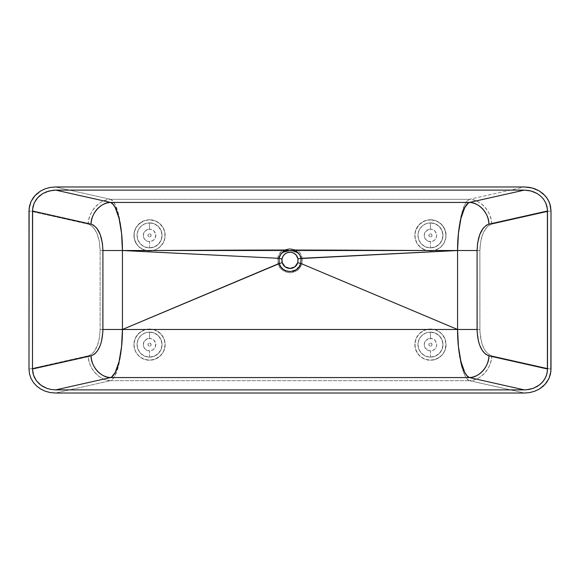 <?xml version="1.0" encoding="UTF-8"?>
<svg xmlns="http://www.w3.org/2000/svg" width="580" height="580" viewBox="0 0 580 580"><rect width="100%" height="100%" fill="white"/><g stroke="black" fill="none" stroke-linecap="round" stroke-linejoin="round"><path stroke-width="0.43" stroke-dasharray="2.9 2.17" d="M149.546 332.137L149.546 338.379A6.242 6.242 0 0 1 155.788 344.621A6.242 6.242 0 0 1 149.546 350.864L149.546 357.106A12.484 12.484 0 0 0 162.03 344.621A12.484 12.484 0 0 0 149.546 332.137A12.484 12.484 0 0 1 162.03 344.621A12.484 12.484 0 0 1 149.546 357.106A12.484 12.484 0 0 0 162.03 344.621A12.484 12.484 0 0 0 149.546 332.137A12.484 12.484 0 0 0 137.054 344.621A12.484 12.484 0 0 0 149.546 357.106A12.484 12.484 0 0 1 137.054 344.621A12.484 12.484 0 0 1 149.546 332.137L154.323 333.087L158.369 335.791L161.081 339.844L162.03 344.621L161.081 349.399L158.369 353.452L154.323 356.156L149.546 357.106L144.761 356.156L140.715 353.452L138.011 349.399L137.054 344.621L138.011 339.844L140.715 335.791L144.761 333.087L149.546 332.137A12.484 12.484 0 0 0 137.054 344.621A12.484 12.484 0 0 0 149.546 357.106L149.546 350.864L147.153 350.392L145.131 349.037L143.775 347.014L143.296 344.621L144.355 341.156L147.153 338.858L150.756 338.502L153.954 340.206L155.665 343.404L155.309 347.014L153.011 349.812L149.546 350.864A6.242 6.242 0 0 1 143.296 344.621A6.242 6.242 0 0 1 149.546 338.379L149.546 332.137M149.546 222.894L149.546 229.136A6.242 6.242 0 0 1 155.788 235.379A6.242 6.242 0 0 1 149.546 241.621L149.546 247.863A12.484 12.484 0 0 0 162.03 235.379A12.484 12.484 0 0 0 149.546 222.894A12.484 12.484 0 0 1 162.03 235.379A12.484 12.484 0 0 1 149.546 247.863A12.484 12.484 0 0 0 162.03 235.379A12.484 12.484 0 0 0 149.546 222.894A12.484 12.484 0 0 0 137.054 235.379A12.484 12.484 0 0 0 149.546 247.863A12.484 12.484 0 0 1 137.054 235.379A12.484 12.484 0 0 1 149.546 222.894L154.323 223.844L158.369 226.548L161.081 230.601L162.03 235.379L161.081 240.156L158.369 244.209L154.323 246.913L149.546 247.863L144.761 246.913L140.715 244.209L138.011 240.156L137.054 235.379L138.011 230.601L140.715 226.548L144.761 223.844L149.546 222.894A12.484 12.484 0 0 0 137.054 235.379A12.484 12.484 0 0 0 149.546 247.863L149.546 241.621L147.153 241.142L145.131 239.794L143.775 237.764L143.296 235.379L144.355 231.906L147.153 229.607L150.756 229.252L153.954 230.963L155.665 234.161L155.309 237.764L153.011 240.569L149.546 241.621A6.242 6.242 0 0 1 143.296 235.379A6.242 6.242 0 0 1 149.546 229.136L149.546 222.894M430.454 332.137L430.454 338.379A6.242 6.242 0 0 1 436.704 344.621A6.242 6.242 0 0 1 430.454 350.864L430.454 357.106A12.484 12.484 0 0 0 442.946 344.621A12.484 12.484 0 0 0 430.454 332.137A12.484 12.484 0 0 1 442.946 344.621A12.484 12.484 0 0 1 430.454 357.106A12.484 12.484 0 0 0 442.946 344.621A12.484 12.484 0 0 0 430.454 332.137A12.484 12.484 0 0 0 417.97 344.621A12.484 12.484 0 0 0 430.454 357.106A12.484 12.484 0 0 1 417.97 344.621A12.484 12.484 0 0 1 430.454 332.137L435.239 333.087L439.285 335.791L441.989 339.844L442.946 344.621L441.989 349.399L439.285 353.452L435.239 356.156L430.454 357.106L425.676 356.156L421.631 353.452L418.92 349.399L417.97 344.621L418.92 339.844L421.631 335.791L425.676 333.087L430.454 332.137A12.484 12.484 0 0 0 417.97 344.621A12.484 12.484 0 0 0 430.454 357.106L430.454 350.864L427.518 350.131L424.951 347.565L424.212 344.621L424.951 341.678L428.069 338.858L432.267 338.647L435.283 340.663L436.704 344.621L436.225 347.014L434.87 349.037L432.847 350.392L430.454 350.864A6.242 6.242 0 0 1 424.212 344.621A6.242 6.242 0 0 1 430.454 338.379L430.454 332.137M430.454 222.894L430.454 229.136A6.242 6.242 0 0 1 436.704 235.379A6.242 6.242 0 0 1 430.454 241.621L430.454 247.863A12.484 12.484 0 0 0 442.946 235.379A12.484 12.484 0 0 0 430.454 222.894A12.484 12.484 0 0 1 442.946 235.379A12.484 12.484 0 0 1 430.454 247.863A12.484 12.484 0 0 0 442.946 235.379A12.484 12.484 0 0 0 430.454 222.894A12.484 12.484 0 0 0 417.97 235.379A12.484 12.484 0 0 0 430.454 247.863A12.484 12.484 0 0 1 417.97 235.379A12.484 12.484 0 0 1 430.454 222.894L435.239 223.844L439.285 226.548L441.989 230.601L442.946 235.379L441.989 240.156L439.285 244.209L435.239 246.913L430.454 247.863L425.676 246.913L421.631 244.209L418.92 240.156L417.97 235.379L418.92 230.601L421.631 226.548L425.676 223.844L430.454 222.894A12.484 12.484 0 0 0 417.97 235.379A12.484 12.484 0 0 0 430.454 247.863L430.454 241.621L426.989 240.569L424.951 238.322L424.212 235.379L424.951 232.435L428.069 229.607L431.672 229.252L435.283 231.42L436.704 235.379L436.225 237.764L434.87 239.794L432.847 241.142L430.454 241.621A6.242 6.242 0 0 1 424.212 235.379A6.242 6.242 0 0 1 430.454 229.136L430.454 222.894M430.454 343.063A1.559 1.559 0 0 1 432.02 344.621A1.559 1.559 0 0 1 430.454 346.18A1.559 1.559 0 0 0 432.02 344.621A1.559 1.559 0 0 0 430.454 343.063L431.563 343.519L432.02 344.621L431.563 345.724L430.454 346.18L429.352 345.724L428.896 344.621L429.352 343.519L430.454 343.063A1.559 1.559 0 0 0 428.896 344.621A1.559 1.559 0 0 0 430.454 346.18A1.559 1.559 0 0 1 428.896 344.621A1.559 1.559 0 0 1 430.454 343.063L429.352 343.519L428.896 344.621L429.352 345.724L430.454 346.18L431.563 345.724L432.02 344.621L431.563 343.519L430.454 343.063M430.454 233.82A1.559 1.559 0 0 1 432.02 235.379A1.559 1.559 0 0 1 430.454 236.937A1.559 1.559 0 0 0 432.02 235.379A1.559 1.559 0 0 0 430.454 233.82L431.563 234.276L432.02 235.379L431.563 236.481L430.454 236.937L429.352 236.481L428.896 235.379L429.352 234.276L430.454 233.82A1.559 1.559 0 0 0 428.896 235.379A1.559 1.559 0 0 0 430.454 236.937A1.559 1.559 0 0 1 428.896 235.379A1.559 1.559 0 0 1 430.454 233.82L429.352 234.276L428.896 235.379L429.352 236.481L430.454 236.937L431.563 236.481L432.02 235.379L431.563 234.276L430.454 233.82M149.546 233.82A1.559 1.559 0 0 1 151.104 235.379A1.559 1.559 0 0 1 149.546 236.937A1.559 1.559 0 0 0 151.104 235.379A1.559 1.559 0 0 0 149.546 233.82L150.648 234.276L151.104 235.379L150.648 236.481L149.546 236.937L148.436 236.481L147.98 235.379L148.436 234.276L149.546 233.82A1.559 1.559 0 0 0 147.98 235.379A1.559 1.559 0 0 0 149.546 236.937A1.559 1.559 0 0 1 147.98 235.379A1.559 1.559 0 0 1 149.546 233.82L148.436 234.276L147.98 235.379L148.436 236.481L149.546 236.937L150.648 236.481L151.104 235.379L150.648 234.276L149.546 233.82M149.546 343.063A1.559 1.559 0 0 1 151.104 344.621A1.559 1.559 0 0 1 149.546 346.18A1.559 1.559 0 0 0 151.104 344.621A1.559 1.559 0 0 0 149.546 343.063L150.648 343.519L151.104 344.621L150.648 345.724L149.546 346.18L148.436 345.724L147.98 344.621L148.436 343.519L149.546 343.063A1.559 1.559 0 0 0 147.98 344.621A1.559 1.559 0 0 0 149.546 346.18A1.559 1.559 0 0 1 147.98 344.621A1.559 1.559 0 0 1 149.546 343.063L148.436 343.519L147.98 344.621L148.436 345.724L149.546 346.18L150.648 345.724L151.104 344.621L150.648 343.519L149.546 343.063M155.498 249.806L149.546 250.981A15.609 15.609 0 0 0 165.148 235.379A15.609 15.609 0 0 0 149.546 219.769L155.106 220.799L159.761 223.583L163.103 227.65L164.901 232.624L164.916 238.075L162.965 243.346L159.21 247.631L155.498 249.806L159.21 247.631L162.965 243.346L164.916 238.075L164.901 232.624L163.103 227.65L159.761 223.583L155.106 220.799L149.546 219.769L143.985 220.792L139.331 223.575L135.988 227.643L134.176 232.638L134.176 238.105L136.141 243.375L139.91 247.653L144.978 250.299L122.431 250.328L121.539 232.022L119.023 216.13L115.203 204.74L112.955 201.224L110.584 199.332L469.416 199.332L467.045 201.224L464.798 204.74L460.977 216.13L458.461 232.022L457.569 250.328L435.022 250.299L430.454 250.981A15.609 15.609 0 0 0 446.063 235.379A15.609 15.609 0 0 0 430.454 219.769L436.029 220.799L440.684 223.59L444.026 227.664L445.824 232.645L445.824 238.105L443.86 243.375L440.097 247.653L435.022 250.299L440.097 247.653L443.86 243.375L445.824 238.105L445.824 232.645L444.026 227.664L440.684 223.59L436.029 220.799L431.897 219.835L426.242 220.349L421.305 222.735L417.614 226.505L415.099 232.616L415.084 238.083L417.042 243.346L420.79 247.631L425.851 250.285L296.068 249.719L289.964 248.769L283.932 249.719L154.149 250.285L159.442 247.442L163.306 242.737L164.85 238.423L164.85 232.333L163.306 228.02L159.442 223.314L155.512 220.958L149.546 219.769A15.609 15.609 0 0 0 133.936 235.379A15.609 15.609 0 0 0 149.546 250.981L154.149 250.285L283.932 249.719L281.837 250.85L279.937 252.858L277.624 258.252L122.337 250.328L144.978 250.299L149.546 250.981L143.63 249.82L138.823 246.725L136.924 244.564L134.915 240.809L133.936 235.342L134.879 230.042L138.366 224.489L143.985 220.792L149.546 219.769L145.014 220.444L142.187 221.611L137.482 225.475L135.778 228.02L134.234 232.333L134.234 238.423L136.568 244.049L138.504 246.413L142.187 249.139L148.016 250.908L151.076 250.908L155.512 249.799M430.454 329.019L434.362 329.512L437.11 330.506L441.808 333.906L444.918 338.756L446.063 344.288L444.729 350.943L441.764 355.38L436.109 359.172L430.454 360.231A15.609 15.609 0 0 0 446.063 344.621A15.609 15.609 0 0 0 430.454 329.019L426.554 329.512L422.515 331.187L419.108 333.913L416.592 337.458L415.164 341.504L415.041 347.043L416.179 350.929L418.26 354.358L422.305 357.933L427.569 359.962L433.361 359.955L438.603 357.933L441.764 355.38L444.729 350.943L445.875 347.05L445.745 341.482L444.316 337.444L441.808 333.906L438.4 331.187L434.362 329.512L457.569 329.512L458.447 347.862L460.962 363.805L464.79 375.245L467.038 378.769L469.416 380.668L110.584 380.668L112.962 378.769L115.21 375.245L119.038 363.805L121.553 347.862L122.431 329.498L145.638 329.512L140.382 331.985L136.401 336.204L134.248 341.497L134.125 347.043L135.865 352.132L139.2 356.308L143.898 359.172L149.546 360.231A15.609 15.609 0 0 0 165.148 344.621A15.609 15.609 0 0 0 149.546 329.019L153.446 329.512L156.194 330.506L160.892 333.906L164.002 338.756L165.148 344.288L163.814 350.943L160.849 355.38L155.194 359.172L149.546 360.231L155.194 359.172L159.87 356.323L163.212 352.154L164.959 347.05L164.829 341.482L162.675 336.19L158.695 331.985L153.446 329.512L426.554 329.512L153.446 329.512L149.546 329.019L145.638 329.512L122.431 329.512L277.972 263.951L280.314 268.337L284.635 271.694L289.993 272.897L294.887 271.904L299.005 269.098L302.028 263.958L300.281 267.554L297.489 270.418L289.993 272.897L282.489 270.403L279.705 267.532L277.965 263.936L122.431 329.505C122.576 354.924 117.145 378.356 110.584 380.668L469.416 380.668L524.458 393.022L469.416 380.668C462.854 378.356 457.424 354.924 457.569 329.498L434.362 329.512L430.454 329.019A15.609 15.609 0 0 0 414.852 344.621A15.609 15.609 0 0 0 430.454 360.231L424.814 359.172L422.305 357.933L419.144 355.373L415.693 349.675L414.852 344.281L415.99 338.763L419.108 333.913L423.799 330.506L426.554 329.512L430.454 329.019L424.488 330.201L419.42 333.587L416.694 337.263L415.526 340.09L414.925 343.092L415.149 347.666L416.694 351.98L418.397 354.525L420.558 356.685L424.488 359.042L428.924 360.151L431.984 360.151L436.428 359.042L439.125 357.599L441.496 355.656L444.222 351.98L445.766 347.666L446.063 344.621L444.875 338.647L441.496 333.587L436.428 330.201L430.454 329.019M287.702 252.568A8.113 8.113 0 0 0 287.651 252.583L285.49 253.598L283.25 255.838L282.039 258.767L282.039 261.928L283.25 264.857L285.49 267.097L288.419 268.308L290.798 268.424L293.828 267.503L296.271 265.495L297.765 262.704L298.076 259.55L297.156 256.519L295.742 254.613L293.103 252.851L290 252.235A8.113 8.113 0 0 0 289.993 252.235L289.202 252.271A8.113 8.113 0 0 0 289.137 252.278M285.411 253.656A8.113 8.113 0 0 0 284.983 253.968M284.911 254.025A8.113 8.113 0 0 0 284.396 254.475M283.859 255.04A8.113 8.113 0 0 0 283.373 255.657M282.221 258.035A8.113 8.113 0 0 0 282.105 258.47M281.887 260.087A8.113 8.113 0 0 0 281.887 260.449M282.01 261.754A8.113 8.113 0 0 0 282.083 262.124M282.206 262.602A8.113 8.113 0 0 0 282.445 263.313M284.019 265.829A8.113 8.113 0 0 0 284.548 266.358M286.658 267.743A8.113 8.113 0 0 0 287.078 267.916M287.789 268.156A8.113 8.113 0 0 0 288.514 268.322M300.556 256.49L301.071 258.404L300.781 263.516L299.229 266.757L296.3 269.649A11.237 11.237 0 0 0 290 249.11L292.922 249.501L295.996 250.843L298.57 253.076L300.259 255.758L297.888 252.351L295.162 250.371L291.957 249.284L288.028 249.284L284.831 250.371L282.098 252.358L280.285 254.7L278.929 258.404L277.624 258.252L278.393 255.577L281.438 251.183L283.932 249.719L289.202 248.791L296.068 249.719L425.851 250.285L430.454 250.981L435.022 250.299L457.584 250.328L302.383 258.252L300.07 252.865L298.171 250.85L296.068 249.719L298.171 250.85L300.273 253.148L302.383 258.252L301.071 258.404L300.556 256.49M278.929 258.404L279.212 263.487L277.965 263.936L277.624 258.252L277.965 263.936L279.212 263.487L280.763 266.749L283.692 269.649L290 271.585L296.735 269.345L293.545 271.012L290 271.585A11.237 11.237 0 0 0 296.293 269.656L291.102 271.527L286.447 271.005L283.257 269.337L280.763 266.749L279.212 263.487L278.929 258.404L280.821 253.866L284.62 250.48L290 249.11A11.237 11.237 0 0 0 278.762 260.348A11.237 11.237 0 0 0 290 271.585L285.701 270.73L282.873 269.033L280.089 265.647L278.98 262.537L278.98 258.158L280.089 255.048L282.873 251.662L286.738 249.596L290 249.11L294.299 249.965L297.946 252.401L299.911 255.048L301.18 259.245L300.752 263.61L299.345 266.59L296.242 269.693M302.383 258.252L302.028 263.951L302.383 258.252L457.584 250.328L457.569 329.505L302.028 263.951L457.569 329.505L457.584 250.328L479.877 250.509L480.755 241.048L483.271 232.834L487.091 226.939L489.346 225.12L491.724 224.148C484.423 226.983 480.472 235.77 479.877 250.509L479.877 329.491C480.472 344.23 484.423 353.017 491.724 355.852L551 369.163L491.724 355.852L489.346 354.88L486.04 351.85L484.119 348.892L481.821 343.287L479.928 331.905L479.877 250.509L457.584 250.328C457.453 224.968 462.869 201.637 469.416 199.332L110.584 199.332L55.542 186.977L110.584 199.332C117.131 201.637 122.547 224.968 122.431 250.328L122.416 329.491L100.122 329.491L99.629 336.654L97.498 345.296L93.96 351.85L91.799 354.068L89.48 355.475L29 369.163L88.276 355.852A24.969 22.192 -102.7 0 0 110.584 380.668L55.542 393.022L110.584 380.668C99.876 381.053 87.928 367.763 88.276 355.852C95.577 353.017 99.528 344.23 100.122 329.491L122.431 329.491L122.416 250.509L100.122 250.509L100.122 329.491L100.122 250.509L122.337 250.328L277.624 258.252M302.028 263.951L300.781 263.516L302.028 263.958M88.276 224.148L90.654 225.12L92.909 226.939L96.729 232.834L99.245 241.048L100.122 250.509C99.528 235.77 95.577 226.983 88.276 224.148C87.928 212.237 99.876 198.947 110.584 199.332A24.969 22.192 -77.3 0 0 88.276 224.148L29 210.837L88.276 224.148M491.724 224.148L551 210.837L491.724 224.148A24.969 22.192 77.3 0 0 469.416 199.332L524.458 186.977L469.416 199.332C480.124 198.947 492.072 212.237 491.724 224.148M479.877 329.491L457.569 329.491L479.877 329.491M491.724 355.852C492.072 367.763 480.124 381.053 469.416 380.668A24.969 22.192 102.7 0 0 491.724 355.852M298.076 259.55L297.961 258.767A8.113 8.113 0 0 1 297.975 258.854M288.419 252.387L287.644 252.583M282.039 258.767L281.923 259.55M296.308 269.649L300.781 263.516L301.071 258.404M301.071 258.419L302.383 258.267M277.617 258.267L278.929 258.419M290.138 252.235A8.113 8.113 0 0 0 290 252.235L291.414 252.358M292.219 268.156A8.113 8.113 0 0 0 292.922 267.916M293.611 267.619A8.113 8.113 0 0 0 294.14 267.329M295.988 265.829A8.113 8.113 0 0 0 296.373 265.372M297.895 262.225A8.113 8.113 0 0 0 298.004 261.674M298.076 261.109A8.113 8.113 0 0 0 298.113 260.536M298.106 259.97A8.113 8.113 0 0 0 298.062 259.405M296.554 255.562A8.113 8.113 0 0 0 296.141 255.04M294.945 253.917A8.113 8.113 0 0 0 294.466 253.569M292.654 252.677A8.113 8.113 0 0 0 292.291 252.561M291.537 252.38A8.113 8.113 0 0 0 291.073 252.3M149.546 329.019A15.609 15.609 0 0 0 133.936 344.621A15.609 15.609 0 0 0 149.546 360.231L143.898 359.172L141.389 357.933L138.228 355.366L136.198 352.72L134.778 349.675L133.936 344.281L135.075 338.763L138.192 333.913L142.883 330.506L145.638 329.512L149.546 329.019L145.014 329.687L142.187 330.861L138.504 333.587L136.568 335.95L135.125 338.647L134.009 343.092L134.234 347.666L135.125 350.595L137.482 354.525L139.642 356.685L142.187 358.389L146.501 359.926L149.546 360.231L154.07 359.556L156.897 358.389L160.58 355.656L163.306 351.98L164.85 347.666L165.075 343.092L163.959 338.647L161.602 334.725L158.209 331.644L154.07 329.687L149.546 329.019M430.454 219.769A15.609 15.609 0 0 0 414.852 235.379A15.609 15.609 0 0 0 430.454 250.981L424.502 249.806L419.71 246.696L417.042 243.346L415.816 240.78L414.852 235.313L415.802 230.021L419.289 224.482L424.901 220.792L430.454 219.769L424.488 220.958L419.42 224.344L416.694 228.02L415.526 230.847L414.925 233.849L415.149 238.423L416.694 242.737L418.397 245.275L420.558 247.442L424.488 249.799L428.924 250.908L431.984 250.908L436.428 249.799L439.125 248.356L441.496 246.413L444.222 242.737L445.766 238.423L446.063 235.379L444.875 229.405L441.496 224.344L436.428 220.958L430.454 219.769"/><path stroke-width="0.87" d="M288.514 268.322A8.113 8.113 0 0 0 290 268.46L285.106 266.822L282.199 262.58L282.018 258.89A8.113 8.113 0 0 0 281.96 259.231M291.414 252.358L294.009 253.293L296.162 255.069L297.982 258.89L297.801 262.58L300.774 263.617C298.236 274.014 281.757 274.007 279.226 263.617L280.8 266.814L283.286 269.359L286.469 271.005L289.993 271.57L293.524 271.012L296.706 269.367L299.2 266.822L300.824 263.443L457.569 329.491L300.824 263.443L301.071 258.325L457.569 250.509L457.569 329.491L477.086 329.491C477.681 344.23 481.632 353.017 488.933 355.852C489.237 366.277 478.783 377.899 469.416 377.565C462.854 375.398 457.424 353.372 457.569 329.491L122.431 329.491L279.176 263.443L278.929 258.325L279.226 263.617L122.431 329.491L122.431 250.509L278.929 258.325L122.431 250.509L102.914 250.509C102.319 235.77 98.368 226.983 91.067 224.148C90.763 213.723 101.217 202.101 110.584 202.435C117.145 204.602 122.576 226.628 122.431 250.509L122.431 329.491L102.914 329.491L122.431 329.491C122.576 353.372 117.145 375.398 110.584 377.565C101.217 377.899 90.763 366.277 91.067 355.852A21.852 19.423 -102.7 0 0 110.584 377.565L55.716 389.883L51.127 389.485L46.741 388.31L42.731 386.403L39.23 383.829L36.366 380.683L34.242 377.072L32.937 373.128L32.495 369.003L91.067 355.852C98.368 353.017 102.319 344.23 102.914 329.491L102.914 250.509L102.856 331.905L101.551 341.171L100.289 345.296L97.744 350.458L94.591 354.068L91.067 355.852L32.495 369.003L32.495 210.997L91.067 224.148L93.445 225.12L96.751 228.15L100.289 234.704L102.421 243.346L102.914 250.509L477.086 250.509L477.086 329.491L457.569 329.491L458.447 346.738L460.962 361.724L464.79 372.469L467.038 375.782L469.416 377.565L110.584 377.565L469.416 377.565L524.284 389.883L55.716 389.883L110.584 377.565L111.781 376.87L115.21 372.469L119.038 361.724L121.553 346.738L122.431 329.491L457.569 329.491L457.569 250.509C457.424 226.628 462.854 204.602 469.416 202.435C478.783 202.101 489.237 213.723 488.933 224.148A21.852 19.423 77.3 0 0 469.416 202.435L524.284 190.117L528.873 190.515L533.259 191.69L537.268 193.597L540.77 196.17L543.634 199.317L545.758 202.927L547.063 206.871L547.505 210.997L488.933 224.148C481.632 226.983 477.681 235.77 477.086 250.509L477.579 243.346L479.711 234.704L483.249 228.15L486.555 225.12L488.933 224.148L547.505 210.997L547.505 369.003L488.933 355.852L485.409 354.068L482.255 350.458L479.711 345.296L478.449 341.171L477.144 331.905L477.086 250.509L122.431 250.509L121.553 233.262L119.038 218.276L115.21 207.531L112.962 204.218L110.584 202.435L469.416 202.435L110.584 202.435L55.716 190.117L524.284 190.117L55.716 190.117L48.901 191.008L42.731 193.597L37.707 197.679L34.242 202.927L32.603 208.916L32.495 369.003L33.48 375.129L36.366 380.683L40.904 385.192L46.741 388.31L51.127 389.485L55.716 389.883L524.284 389.883L528.873 389.485L533.259 388.31L539.096 385.192L542.293 382.322L544.794 378.921L546.519 375.129L547.397 371.084L547.397 208.916L545.758 202.927L543.634 199.317L540.77 196.17L537.268 193.597L531.099 191.008L524.284 190.117L469.416 202.435L468.22 203.131L464.79 207.531L460.962 218.276L458.447 233.262L457.569 250.509L301.1 258.513L299.7 254.714L297.866 252.655L292.893 250.944L289.493 250.582L282.859 252.278L281.133 253.554L278.9 258.506L282.018 258.89L283.004 256.23L284.845 254.076L287.231 252.72L290 252.235A8.113 8.113 0 0 0 289.819 252.235M289.311 252.264A8.113 8.113 0 0 0 289.21 252.271L287.644 252.583A8.113 8.113 0 0 0 287.339 252.684M289.137 252.278A8.113 8.113 0 0 0 287.702 252.568M286.368 253.09A8.113 8.113 0 0 0 285.889 253.351M282.902 256.411A8.113 8.113 0 0 0 282.221 258.035M282.105 258.47A8.113 8.113 0 0 0 282.025 258.854M281.894 260.732A8.113 8.113 0 0 0 281.967 261.478M282.083 262.124A8.113 8.113 0 0 0 282.206 262.602C283.489 266.271 286.092 268.236 290 268.46L290.022 268.46M282.445 263.313A8.113 8.113 0 0 0 282.75 263.987M282.75 263.994A8.113 8.113 0 0 0 283.113 264.639M283.113 264.647A8.113 8.113 0 0 0 283.533 265.256M283.54 265.263A8.113 8.113 0 0 0 284.019 265.829M285.744 267.257A8.113 8.113 0 0 0 286.389 267.619M287.078 267.916A8.113 8.113 0 0 0 287.789 268.156M55.542 393.022L50.293 392.573L45.283 391.232L40.694 389.049L36.692 386.106L33.422 382.503L30.994 378.385L29.5 373.875L29 369.163L29.123 208.466L30.994 201.615L34.959 195.619L40.694 190.95L45.283 188.768L50.293 187.427L55.542 186.977L524.458 186.977L532.251 187.993L539.306 190.95L545.04 195.619L547.904 199.498L549.869 203.834L551 210.837L550.877 371.534L549.006 378.385L545.04 384.38L539.306 389.049L534.716 391.232L529.707 392.573L524.458 393.022L55.542 393.022L50.293 392.573L45.283 391.232L40.694 389.049L36.692 386.106L33.422 382.503L30.994 378.385L29.5 373.875L29 369.163L29 210.837L29.5 206.125L30.994 201.615L33.422 197.497L36.692 193.894L40.694 190.95L45.283 188.768L50.293 187.427L55.542 186.977L524.458 186.977L529.707 187.427L534.716 188.768L539.306 190.95L543.308 193.894L546.577 197.497L549.006 201.615L550.5 206.125L551 210.837L551 369.163L550.5 373.875L549.006 378.385L546.577 382.503L543.308 386.106L539.306 389.049L534.716 391.232L529.707 392.573L524.458 393.022L55.542 393.022M294.14 267.329A8.113 8.113 0 0 0 294.879 266.836L290 268.46A8.113 8.113 0 0 0 290.754 268.431L293.828 267.503L295.742 266.089M294.51 267.097L295.147 266.619M296.271 265.495L297.779 262.653M297.496 263.45L297.765 262.704M298.076 259.55L297.953 258.738M297.765 257.991L296.271 255.2M294.51 253.598L293.785 253.17M292.356 252.583L291.544 252.38M297.228 264.038A8.113 8.113 0 0 0 297.801 262.58L297.982 258.89C296.909 254.743 294.248 252.525 290 252.235L289.942 252.235M286.172 253.192L285.447 253.634M283.25 255.838L282.228 258.02M282.844 256.519L282.504 257.244M281.923 259.55L281.887 260.348M282.235 262.704L284.258 266.089M282.504 263.45L283.729 265.495M286.172 267.503L289.224 268.424M526.596 389.782L524.284 389.883L469.416 377.565A21.852 19.423 102.7 0 0 488.933 355.852L547.505 369.003L547.063 373.128L545.758 377.072L543.634 380.683L540.77 383.829L537.268 386.403L533.259 388.31L526.596 389.782M53.403 190.218L55.716 190.117L110.584 202.435A21.852 19.423 -77.3 0 0 91.067 224.148L32.495 210.997L32.937 206.871L34.242 202.927L36.366 199.317L39.23 196.17L42.731 193.597L46.741 191.69L53.403 190.218M290.761 268.424A8.113 8.113 0 0 0 292.219 268.156M290 268.46C293.915 268.228 296.51 266.271 297.801 262.58L294.887 266.829A8.113 8.113 0 0 0 295.256 266.524M296.46 265.256A8.113 8.113 0 0 0 296.873 264.668A8.113 8.113 0 0 0 296.96 264.516M298.062 259.405A8.113 8.113 0 0 0 297.975 258.854M297.961 258.76A8.113 8.113 0 0 0 297.692 257.759M297.678 257.73A8.113 8.113 0 0 0 297.33 256.86M297.069 256.367A8.113 8.113 0 0 0 296.648 255.693M296.141 255.04A8.113 8.113 0 0 0 295.713 254.584M294.082 253.337A8.113 8.113 0 0 0 293.451 253.003M291.073 252.3A8.113 8.113 0 0 0 290.138 252.235M279.226 263.617L282.199 262.58L279.226 263.617M290 252.235C285.759 252.518 283.098 254.736 282.018 258.89L278.929 258.325C280.546 247.928 299.432 247.921 301.071 258.325L297.989 258.89L301.071 258.325L300.774 263.617L297.801 262.58M282.018 258.89L282.199 262.58"/></g></svg>
